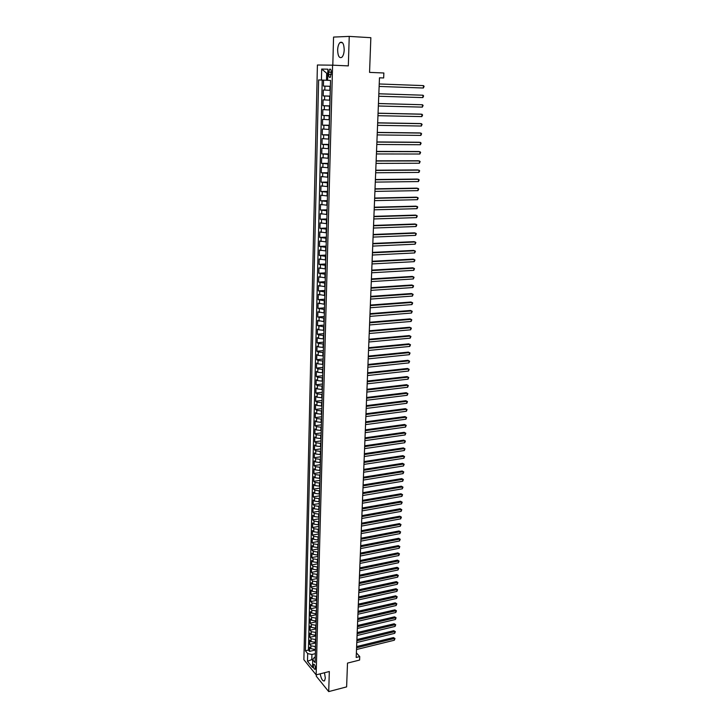 <?xml version="1.0" encoding="UTF-8"?>
<svg xmlns="http://www.w3.org/2000/svg" width="728" height="728" viewBox="0 0 728 728"><rect width="100%" height="100%" fill="white"/><g stroke="black" fill="none" stroke-linecap="round" stroke-linejoin="round"><path stroke-width="1.09" d="M320.184 673.837C321.248 679.142 322.704 681.472 324.561 680.835L325.316 678.077L324.488 672.745M344.208 49.877C343.971 43.771 342.57 41.323 340.003 42.533C338.602 43.962 337.81 46.446 337.628 49.995C337.874 56.065 339.275 58.504 341.841 57.303C343.234 55.892 344.026 53.417 344.208 49.877M315.442 668.149C315.197 665.492 314.578 664.218 313.595 664.327L313.286 665.501C313.531 668.149 314.15 669.423 315.133 669.314L315.442 668.149M316.325 674.81L316.289 676.221L328.701 691.6L346.619 686.886L347.502 663.099L359.596 660.059L359.741 656.574L356.383 652.861M317.408 65.001L303.876 659.686L316.143 674.856L332.587 65.174L317.408 65.001M332.587 65.174L348.321 65.893L349.24 36.4L333.561 37.073L332.805 65.183M349.24 36.4L370.852 37.692L369.56 72.381L383.865 72.991L383.656 77.96L379.479 77.796L356.192 657.457L359.741 656.574M323.569 80.135L323.423 86.059L330.385 86.304M330.275 90.327L323.332 90.008L323.186 95.914L330.121 96.114M330.012 100.191L323.086 99.836L322.941 105.706L329.866 105.879M329.757 110.001L322.85 109.61L322.704 115.452L329.602 115.588M329.493 119.765L322.604 119.328L322.468 125.134L329.347 125.243M329.238 129.466L322.368 128.993L322.231 134.771L329.092 134.844M328.983 139.121L322.131 138.611L321.994 144.353L328.847 144.399M328.728 148.721L321.903 148.175L321.758 153.881L328.592 153.899M328.474 158.267L321.667 157.685L321.521 163.363L328.337 163.345M328.219 167.768L321.43 167.14L321.294 172.791L328.091 172.736M327.973 177.213L321.203 176.549L321.066 182.173L327.846 182.082M327.727 186.605L320.975 185.904L320.839 191.5L327.6 191.382M327.473 195.95L320.748 195.213L320.611 200.773L327.354 200.628M327.227 205.241L320.52 204.468L320.384 210.001L327.109 209.828M326.981 214.487L320.293 213.677L320.156 219.183L326.863 218.973M326.745 223.678L320.065 222.841L319.929 228.31L326.626 228.073M326.499 232.823L319.838 231.95L319.71 237.392L326.381 237.128M326.253 241.924L319.619 241.014L319.483 246.428L326.144 246.137M326.017 250.969L319.401 250.032L319.264 255.41L325.907 255.091M325.78 259.969L319.173 258.995L319.046 264.355L325.671 264M325.543 268.923L318.955 267.913L318.828 273.246L325.434 272.864M325.307 277.832L318.737 276.786L318.609 282.091L325.207 281.681M325.07 286.696L318.518 285.613L318.391 290.891L324.97 290.454M324.834 295.504L318.309 294.394L318.181 299.645L324.743 299.181M324.606 304.277L318.091 303.13L317.963 308.354L324.506 307.862M324.37 312.995L317.881 311.821L317.754 317.017L324.279 316.507M324.142 321.667L317.663 320.466L317.535 325.634L324.051 325.098M323.914 330.303L318.809 329.802L317.454 329.065L317.326 334.207L323.824 333.642M323.687 338.893L318.6 338.384L317.244 337.628L317.117 342.742L323.596 342.151M323.459 347.429L318.382 346.91L317.035 346.137L316.908 351.224L323.378 350.614M323.232 355.928L318.172 355.401L316.826 354.609L316.707 359.668L323.15 359.031M323.014 364.382L317.963 363.854L316.625 363.035L316.498 368.068L322.932 367.403M322.786 372.8L317.754 372.254L316.416 371.416L316.289 376.421L322.704 375.739M322.568 381.172L317.545 380.617L316.207 379.761L316.089 384.739L322.486 384.029M322.34 389.498L317.335 388.934L316.007 388.051L315.888 393.011L322.267 392.274M322.122 397.779L317.126 397.206L315.806 396.314L315.679 401.246L322.049 400.482M321.903 406.024L316.926 405.441L315.597 404.522L315.479 409.436L321.84 408.654M321.685 414.223L316.716 413.641L315.397 412.703L315.279 417.581L321.621 416.78M321.476 422.386L316.516 421.785L315.197 420.829L315.078 425.689L321.403 424.861M321.257 430.503L316.307 429.902L315.006 428.929L314.887 433.761L321.194 432.905M321.039 438.584L316.107 437.974L314.805 436.973L314.687 441.787L320.984 440.913M320.83 446.619L315.906 446L314.605 444.99L314.487 449.777L320.766 448.876M320.62 454.618L315.706 453.99L314.414 452.962L314.296 457.721L320.557 456.802M320.402 462.571L315.506 461.943L314.214 460.897L314.105 465.638L320.347 464.692M320.193 470.497L315.315 469.851L314.023 468.786L313.904 473.5L320.138 472.536M319.983 478.378L315.115 477.723L313.832 476.64L313.713 481.335L319.938 480.353M319.783 486.213L314.924 485.558L313.641 484.457L313.522 489.125L319.729 488.124M319.574 494.021L314.724 493.356L313.45 492.237L313.331 496.878L319.519 495.85M319.365 501.783L314.532 501.11L313.258 499.972L313.14 504.595L319.319 503.549M319.164 509.509L314.341 508.827L313.067 507.671L312.958 512.275L319.119 511.211M318.955 517.199L314.15 516.507L312.876 515.342L312.767 519.919L318.919 518.827M318.755 524.842L313.959 524.151L312.694 522.968L312.576 527.527L318.709 526.417M318.555 532.459L313.768 531.759L312.503 530.557L312.394 535.089L318.509 533.961M318.354 540.04L313.577 539.33L312.321 538.11L312.212 542.624L318.318 541.477M318.154 547.574L313.386 546.865L312.139 545.627L312.021 550.122L318.118 548.948M317.954 555.082L313.204 554.363L311.948 553.107L311.839 557.584L317.918 556.392M317.754 562.544L313.013 561.825L311.766 560.551L311.657 565.001L317.726 563.8M317.563 569.979L312.831 569.241L311.584 567.967L311.475 572.39L317.526 571.162M317.363 577.377L312.649 576.64L311.402 575.338L311.302 579.743L317.335 578.496M317.171 584.739L312.458 583.993L311.229 582.673L311.12 587.059L317.135 585.794M316.971 592.064L312.276 591.309L311.047 589.98L310.938 594.348L316.944 593.065M316.78 599.353L312.094 598.598L310.865 597.251L310.765 601.592L316.753 600.291M316.589 606.606L311.912 605.842L310.692 604.486L310.583 608.808L316.562 607.489M316.398 613.831L311.739 613.058L310.51 611.684L310.41 615.988L316.371 614.65M316.207 621.02L311.557 620.238L310.337 618.855L310.228 623.141L316.189 621.785M316.016 628.173L311.375 627.39L310.164 625.989L310.055 630.248L315.998 628.883M315.825 635.298L311.202 634.507L309.991 633.087L309.882 637.328L315.806 635.944M315.643 642.378L311.02 641.586L309.81 640.158L309.709 644.38L315.624 642.97M328.71 72.145L328.656 74.374C328.765 76.85 329.329 77.841 330.348 77.35L331.304 72.209C331.195 69.733 330.63 68.741 329.611 69.233L328.71 72.145L331.304 72.254M315.251 657.157L314.332 657.384L312.74 659.732L315.106 662.607L330.539 80.426L318.618 79.934L305.387 650.796L307.68 653.589L311.921 654.481L311.802 659.395L312.721 660.514M312.74 659.732L312.539 667.494L307.498 661.288L307.68 653.589M321.43 80.053L321.685 69.06L327.919 69.187L327.627 80.308M315.524 646.619L310.92 645.818L309.709 644.38M315.452 649.431L315.169 646.701M315.715 639.548L311.093 638.756L309.882 637.328M315.897 632.45L311.275 631.658L310.055 630.248M316.089 625.316L311.447 624.533L310.228 623.141M316.28 618.145L311.63 617.371L310.41 615.988M316.471 610.947L311.811 610.173L310.583 608.808M316.662 603.712L311.984 602.948L310.765 601.592M316.853 596.441L312.166 595.686L310.938 594.348M317.053 589.134L312.348 588.388L311.12 587.059M317.244 581.799L312.539 581.053L311.302 579.743M317.444 574.419L312.721 573.682L311.475 572.39M317.636 567.012L312.904 566.284L311.657 565.001M317.836 559.568L313.095 558.84L311.839 557.584M318.036 552.079L313.277 551.369L312.021 550.122M318.236 544.562L313.468 543.852L312.212 542.624M318.436 537.009L313.65 536.309L312.394 535.089M318.637 529.42L313.841 528.719L312.576 527.527M318.837 521.794L314.032 521.102L312.767 519.919M319.037 514.123L314.223 513.44L312.958 512.275M319.246 506.424L314.414 505.742L313.14 504.595M319.446 498.68L314.605 498.016L313.331 496.878M319.656 490.9L314.805 490.235L313.522 489.125M319.865 483.083L314.996 482.427L313.713 481.335M320.074 475.229L315.197 474.583L313.904 473.5M320.284 467.33L315.388 466.694L314.105 465.638M320.493 459.395L315.588 458.767L314.296 457.721M320.702 451.424L315.788 450.796L314.487 449.777M320.911 443.407L315.988 442.797L314.687 441.787M321.13 435.353L316.189 434.743L314.887 433.761M321.339 427.263L316.389 426.663L315.078 425.689M321.558 419.128L316.598 418.536L315.279 417.581M321.776 410.947L316.798 410.365L315.479 409.436M321.994 402.73L317.008 402.156L315.679 401.246M322.213 394.467L317.208 393.903L315.888 393.011M322.431 386.168L317.417 385.613L316.089 384.739M322.65 377.823L317.626 377.277L316.289 376.421M322.877 369.442L317.836 368.896L316.498 368.068M323.096 361.006L318.045 360.478L316.707 359.668M323.323 352.534L318.254 352.015L316.908 351.224M323.55 344.016L318.473 343.507L317.117 342.742M323.778 335.462L318.682 334.953L317.326 334.207M324.006 326.854L317.535 325.634M324.233 318.209L317.754 317.017M324.461 309.509L317.963 308.354M324.697 300.773L318.181 299.645M324.934 291.983L318.391 290.891M325.161 283.156L318.609 282.091M325.398 274.274L318.828 273.246M325.634 265.347L319.046 264.355M325.871 256.374L319.264 255.41M326.117 247.356L319.483 246.428M326.353 238.293L319.71 237.392M326.599 229.174L319.929 228.31M326.836 220.011L320.156 219.183M327.081 210.792L320.384 210.001M327.327 201.529L320.611 200.773M327.573 192.219L320.839 191.5M327.818 182.855L321.066 182.173M328.073 173.437L321.294 172.791M328.319 163.973L321.521 163.363M328.574 154.454L321.758 153.881M328.829 144.89L321.994 144.353M329.083 135.272L322.231 134.771M329.338 125.598L322.468 125.134M329.602 115.87L322.704 115.452M329.857 106.088L322.941 105.706M330.121 96.251L323.186 95.914M330.385 86.359L323.423 86.059M322.222 80.08L308.435 650.068L309.536 651.396L315.433 649.967M315.097 649.522L310.847 648.63L309.637 647.192L309.536 651.396M321.685 69.06L326.681 73.255L327.809 73.282L326.681 73.255L326.499 80.244M328.701 691.6L329.329 671.516L316.143 674.856M379.47 77.823L383.656 77.96M313.204 659.049L307.498 661.288M315.342 653.653L311.921 654.481M308.435 650.068L305.387 650.796M423.35 88.015L424.124 86.35L423.478 85.613L379.224 83.975L423.478 85.613L423.35 88.015L379.124 86.441M378.833 93.803L422.977 95.204L422.85 97.597L378.733 96.242M378.833 93.766L422.977 95.204L423.614 95.932L422.85 97.597M378.442 103.558L422.477 104.75L422.349 107.125L378.342 105.997M378.442 103.503L422.477 104.75L423.114 105.46L422.349 107.125M378.05 113.268L421.976 114.241L421.849 116.598L377.95 115.688M378.05 113.186L420.811 114.132L422.613 114.933L421.849 116.598M377.659 122.932L421.476 123.678L421.357 126.035L377.568 125.334M377.668 122.823L420.32 123.551L422.113 124.361L421.357 126.035M377.277 132.532L420.984 133.069L420.857 135.408L377.177 134.926M377.286 132.405L419.829 132.924L421.621 133.743L420.857 135.408M376.895 142.087L420.493 142.406L420.375 144.736L376.795 144.463M376.904 141.933L419.346 142.251L421.13 143.07L420.375 144.736M376.512 151.588L420.001 151.697L419.883 154.018L376.412 153.954M376.522 151.406L418.864 151.524L420.638 152.343L419.883 154.018M376.13 161.034L419.519 160.943L419.401 163.245L376.039 163.391M376.139 160.833L418.382 160.752L420.147 161.571L419.401 163.245M375.757 170.434L419.037 170.134L418.919 172.427L375.657 172.773M375.766 170.216L417.899 169.924L419.665 170.752L418.919 172.427M375.375 179.78L418.555 179.279L418.436 181.563L375.284 182.109M375.393 179.534L417.426 179.061L419.182 179.889L418.436 181.563M375.002 189.08L418.072 188.379L417.954 190.645L374.911 191.4M375.02 188.816L416.953 188.143L418.709 188.971L417.954 190.645M374.638 198.325L417.599 197.434L417.481 199.69L374.538 200.637M374.647 198.043L416.48 197.17L418.227 198.007L417.481 199.69M374.265 207.526L417.126 206.434L417.007 208.681L374.174 209.819M374.274 207.216L416.007 206.161L417.754 206.998L417.007 208.681M373.901 216.68L416.653 215.388L416.543 217.627L373.81 218.955M373.91 216.343L415.542 215.097L417.281 215.943L416.543 217.627M373.528 225.78L416.189 224.306L416.07 226.526L373.437 228.046M373.546 225.425L415.078 223.997L416.816 224.843L416.07 226.526M373.164 234.835L415.724 233.169L415.606 235.371L373.082 237.091M373.182 234.462L414.614 232.842L416.343 233.688L415.606 235.371M372.809 243.844L415.26 241.987L415.142 244.18L372.718 246.091M372.818 243.443L414.15 241.651L415.879 242.497L415.142 244.18M372.445 252.798L414.796 250.76L414.687 252.944L372.354 255.037M372.463 252.389L413.695 250.405L415.424 251.26L414.687 252.944M372.09 261.716L414.341 259.486L414.223 261.661L371.999 263.936M372.108 261.279L413.24 259.113L414.96 259.978L414.223 261.661M371.735 270.579L413.886 268.168L413.768 270.334L371.644 272.791M371.753 270.124L412.785 267.786L414.505 268.65L413.768 270.334M371.38 279.397L413.431 276.813L413.313 278.961L371.289 281.599M371.398 278.924L412.339 276.413L414.05 277.277L413.313 278.961M371.025 288.179L412.976 285.403L412.867 287.551L370.934 290.363M371.043 287.678L411.893 284.994L413.595 285.858L412.867 287.551M370.679 296.906L412.53 293.957L412.412 296.087L370.588 299.081M370.698 296.387L411.447 293.53L413.14 294.403L412.412 296.087M370.325 305.587L412.075 302.466L411.966 304.586L370.243 307.753M370.352 305.05L411.002 302.02L412.694 302.894L411.966 304.586M369.979 314.223L411.639 310.929L411.52 313.04L369.897 316.38M370.006 313.668L410.556 310.474L412.248 311.347L411.52 313.04M369.633 322.822L411.193 319.355L411.083 321.458L369.551 324.961M369.66 322.249L410.119 318.882L411.802 319.765L411.083 321.458M369.287 331.367L410.747 327.736L410.637 329.82L369.205 333.506M369.314 330.776L409.682 327.254L411.365 328.128L410.637 329.82M368.95 339.876L410.31 336.072L410.201 338.156L368.869 341.996M368.978 339.266L409.245 335.581L410.929 336.463L410.201 338.156M368.614 348.339L409.873 344.371L409.764 346.437L368.523 350.45M368.632 347.711L408.817 343.862L410.492 344.744L409.764 346.437M368.268 356.756L409.445 352.625L409.336 354.682L368.186 358.859M368.295 356.11L408.381 352.106L410.055 352.989L409.336 354.682M367.931 365.137L409.009 360.842L408.899 362.89L367.849 367.231M367.959 364.473L407.953 360.305L409.618 361.197L408.899 362.89M367.604 373.473L408.581 369.014L408.472 371.053L367.513 375.548M367.631 372.791L407.525 368.468L409.191 369.36L408.472 371.053M367.267 381.763L408.153 377.149L408.044 379.179L367.185 383.829M367.294 381.062L407.107 376.585L408.763 377.486L408.044 379.179M366.939 390.017L407.726 385.249L407.625 387.26L366.857 392.074M366.967 389.298L406.679 384.666L408.335 385.567L407.625 387.26M406.679 384.666L408.335 385.567M366.603 398.225L407.307 393.302L407.198 395.304L366.521 400.273M366.639 397.488L406.26 392.711L407.908 393.611L407.198 395.304M406.26 392.711L407.908 393.611M366.275 406.397L406.879 401.31L406.779 403.312L366.193 408.435M366.311 405.642L405.842 400.709L407.489 401.61L406.779 403.312M405.842 400.709L407.489 401.61M365.947 414.523L406.461 409.291L406.361 411.274L365.875 416.553M365.984 413.759L405.432 408.672L407.07 409.573L406.361 411.274M405.432 408.672L407.07 409.573M365.629 422.613L406.051 417.226L405.942 419.201L365.547 424.624M365.656 421.821L405.014 416.598L406.652 417.499L405.942 419.201M405.014 416.598L406.652 417.499M365.301 430.658L405.632 425.125L405.532 427.09L365.219 432.659M365.338 429.857L404.604 424.479L406.233 425.389L405.532 427.09M404.604 424.479L406.233 425.389M364.983 438.666L405.223 432.978L405.114 434.944L364.901 440.658M365.019 437.846L404.195 432.332L405.824 433.242L405.114 434.944M404.195 432.332L405.824 433.242M364.664 446.628L404.804 440.804L404.704 442.751L364.582 448.621M364.692 445.8L403.785 440.14L405.405 441.05L404.704 442.751M403.785 440.14L405.405 441.05M364.346 454.563L404.395 448.584L404.295 450.523L364.264 456.538M364.382 453.708L403.376 447.911L404.996 448.821L404.295 450.523M403.376 447.911L404.996 448.821M364.027 462.453L403.995 456.329L403.894 458.258L363.945 464.419M364.064 461.579L402.975 455.637L404.586 456.556L403.894 458.258M402.975 455.637L404.586 456.556M363.709 470.297L403.585 464.036L403.485 465.956L363.636 472.254M363.745 469.414L402.575 463.336L404.186 464.255L403.485 465.956M402.575 463.336L404.186 464.255M363.399 478.114L403.185 471.708L403.084 473.619L363.317 480.061M363.436 477.213L402.175 470.998L403.776 471.917L403.084 473.619M402.175 470.998L403.776 471.917M363.09 485.885L402.784 479.343L402.684 481.244L363.008 487.824M363.126 484.975L401.774 478.624L403.376 479.543L402.684 481.244M401.774 478.624L403.376 479.543M362.772 493.62L402.384 486.941L402.284 488.834L362.699 495.55M362.808 492.692L401.383 486.204L402.975 487.132L402.284 488.834M401.383 486.204L402.975 487.132M362.462 501.319L401.983 494.503L401.883 496.387L362.389 503.239M362.508 500.373L400.982 493.757L402.575 494.685L401.883 496.387M400.982 493.757L402.575 494.685M362.162 508.981L401.592 502.029L401.492 503.903L362.08 510.892M362.198 508.026L400.591 501.274L402.184 502.202L401.492 503.903M400.591 501.274L402.184 502.202M361.852 516.607L401.192 509.518L401.101 511.384L361.78 518.5M361.889 515.633L400.2 508.754L401.783 509.682L401.101 511.384M400.2 508.754L401.783 509.682M361.543 524.187L400.8 516.971L400.709 518.837L361.47 526.08M361.589 523.205L399.809 516.197L401.392 517.126L400.709 518.837M399.809 516.197L401.392 517.126M361.243 531.74L400.418 524.397L400.318 526.244L361.17 533.624M361.288 530.739L399.426 523.605L401.001 524.542L400.318 526.244M399.426 523.605L401.001 524.542M360.942 539.257L400.027 531.777L399.927 533.615L360.87 541.131M360.979 538.238L399.044 530.976L400.609 531.913L399.927 533.615M399.044 530.976L400.609 531.913M360.642 546.737L399.636 539.13L399.545 540.959L360.569 548.594M360.688 545.7L398.653 538.32L400.227 539.257L399.545 540.959M398.653 538.32L400.227 539.257M360.342 554.172L399.253 546.446L399.162 548.266L360.269 556.028M360.387 553.134L398.28 545.618L399.845 546.564L399.162 548.266M398.28 545.618L399.845 546.564M360.041 561.579L398.871 553.726L398.78 555.537L359.969 563.427M360.087 560.524L397.898 552.889L399.454 553.835L398.78 555.537M397.898 552.889L399.454 553.835M359.75 568.95L398.489 560.97L398.398 562.78L359.678 570.788M359.796 567.885L397.515 560.132L399.071 561.07L398.398 562.78M397.515 560.132L399.071 561.07M359.459 576.294L398.116 568.186L398.016 569.979L359.377 578.123M359.496 575.202L397.142 567.33L398.698 568.277L398.016 569.979M397.142 567.33L398.698 568.277M359.159 583.592L397.734 575.366L397.643 577.158L359.086 585.412M359.204 582.491L396.769 574.501L398.316 575.448L397.643 577.158M396.769 574.501L398.316 575.448M358.868 590.863L397.361 582.509L397.27 584.293L358.795 592.674M358.913 589.744L396.396 581.636L397.943 582.591L397.27 584.293M396.396 581.636L397.943 582.591M358.576 598.088L396.988 589.625L396.887 591.4L358.504 599.899M358.622 596.969L396.023 588.743L397.57 589.689L396.887 591.4M396.023 588.743L397.57 589.689M358.294 605.296L396.614 596.705L396.523 598.471L358.221 607.088M358.34 604.149L395.65 595.813L397.197 596.769L396.523 598.471M395.65 595.813L397.197 596.769M358.003 612.457L396.241 603.749L396.15 605.514L357.93 614.241M358.049 611.302L395.286 602.848L396.824 603.803L396.15 605.514M395.286 602.848L396.824 603.803M357.712 619.592L395.877 610.765L395.777 612.521L357.648 621.366M357.767 618.427L394.922 609.855L396.451 610.81L395.777 612.521M394.922 609.855L396.451 610.81M357.43 626.69L395.504 617.754L395.413 619.492L357.357 628.455M357.475 625.507L394.558 616.834L396.087 617.79L395.413 619.492M394.558 616.834L396.087 617.79M357.148 633.751L395.14 624.706L395.049 626.435L357.075 635.517M357.193 632.559L394.194 623.778L395.714 624.733L395.049 626.435M394.194 623.778L395.714 624.733M356.866 640.786L394.776 631.622L394.685 633.351L356.793 642.533M356.911 639.584L393.83 630.685L395.349 631.649L394.685 633.351M393.83 630.685L395.349 631.649M356.584 647.784L394.412 638.511L394.321 640.231L356.511 649.531M356.629 646.573L393.475 637.564L394.986 638.529L394.321 640.231M393.475 637.564L394.986 638.529M315.279 642.469L315.351 639.639M315.47 635.38L315.543 632.532M315.652 628.255L315.734 625.398M315.843 621.102L315.916 618.227M316.034 613.913L316.107 611.029M316.225 606.688L316.298 603.794M316.416 599.435L316.489 596.523M316.607 592.137L316.689 589.216M316.798 584.812L316.88 581.872M316.999 577.45L317.071 574.501M317.19 570.051L317.272 567.085M317.39 562.626L317.463 559.641M317.581 555.155L317.663 552.152M317.781 547.647L317.863 544.635M317.981 540.103L318.063 537.082M318.181 532.532L318.263 529.484M318.382 524.915L318.464 521.858M318.582 517.262L318.664 514.186M318.791 509.573L318.864 506.488M318.991 501.847L319.073 498.744M319.192 494.075L319.283 490.963M319.401 486.277L319.483 483.146M319.61 478.433L319.692 475.284M319.82 470.552L319.901 467.385M320.029 462.635L320.111 459.45M320.238 454.672L320.32 451.478M320.447 446.674L320.529 443.461M320.657 438.638L320.748 435.408M320.875 430.557L320.957 427.309M321.084 422.431L321.175 419.173M321.303 414.268L321.385 410.992M321.521 406.069L321.603 402.775M321.74 397.825L321.822 394.512M321.958 389.544L322.04 386.213M322.176 381.208L322.267 377.868M322.395 372.836L322.486 369.478M322.622 364.428L322.704 361.052M322.841 355.965L322.932 352.57M323.068 347.465L323.159 344.053M323.296 338.92L323.378 335.49M323.514 330.339L323.605 326.89M323.742 321.703L323.842 318.236M323.978 313.022L324.069 309.536M324.206 304.304L324.297 300.8M324.433 295.532L324.533 292.01M324.67 286.714L324.761 283.183M324.906 277.859L324.997 274.301M325.143 268.951L325.234 265.374M325.371 259.996L325.471 256.402M325.616 250.987L325.707 247.374M325.853 241.942L325.944 238.311M326.089 232.842L326.19 229.193M326.335 223.696L326.426 220.02M326.572 214.496L326.672 210.811M326.817 205.251L326.918 201.538M327.063 195.959L327.163 192.228M327.309 186.614L327.409 182.864M327.564 177.213L327.664 173.446M327.809 167.768L327.909 163.973M328.064 158.276L328.164 154.454M328.31 148.721L328.41 144.89M328.565 139.121L328.665 135.262M328.819 129.466L328.92 125.589M329.074 119.756L329.183 115.861M329.338 109.992L329.438 106.079M329.593 100.182L329.693 96.233M329.857 90.308L329.957 86.341M324.797 90.099L324.897 86.141M310.847 648.63L310.92 645.818M311.02 641.586L311.093 638.756M311.202 634.507L311.275 631.658M311.375 627.39L311.447 624.533M311.557 620.238L311.63 617.371M311.739 613.058L311.811 610.173M311.912 605.842L311.984 602.948M312.094 598.598L312.166 595.686M312.276 591.309L312.348 588.388M312.458 583.993L312.539 581.053M312.649 576.64L312.721 573.682M312.831 569.241L312.904 566.284M313.013 561.825L313.095 558.84M313.204 554.363L313.277 551.369M313.386 546.865L313.468 543.852M313.577 539.33L313.65 536.309M313.768 531.759L313.841 528.719M313.959 524.151L314.032 521.102M314.15 516.507L314.223 513.44M314.341 508.827L314.414 505.742M314.532 501.11L314.605 498.016M314.724 493.356L314.805 490.235M314.924 485.558L314.996 482.427M315.115 477.723L315.197 474.583M315.315 469.851L315.388 466.694M315.506 461.943L315.588 458.767M315.706 453.99L315.788 450.796M315.906 446L315.988 442.797M316.107 437.974L316.189 434.743M316.307 429.902L316.389 426.663M316.516 421.785L316.598 418.536M316.716 413.641L316.798 410.365M316.926 405.441L317.008 402.156M317.126 397.206L317.208 393.903M317.335 388.934L317.417 385.613M317.545 380.617L317.626 377.277M317.754 372.254L317.836 368.896M317.963 363.854L318.045 360.478M318.172 355.401L318.254 352.015M318.382 346.91L318.473 343.507M318.6 338.384L318.682 334.953M318.809 329.802L318.9 326.353M319.028 321.175L319.11 317.717M319.246 312.512L319.328 309.036M319.465 303.804L319.546 300.3M319.683 295.04L319.765 291.528M319.901 286.24L319.983 282.701M320.12 277.386L320.211 273.837M320.338 268.495L320.429 264.919M320.566 259.55L320.657 255.956M320.793 250.559L320.884 246.947M321.012 241.523L321.103 237.892M321.239 232.432L321.33 228.783M321.467 223.296L321.567 219.629M321.703 214.114L321.794 210.428M321.931 204.877L322.022 201.174M322.167 195.595L322.258 191.874M322.395 186.268L322.486 182.519M322.631 176.886L322.722 173.118M322.868 167.449L322.959 163.663M323.105 157.967L323.196 154.154M323.341 148.43L323.441 144.599M323.578 138.839L323.678 134.989M323.824 129.193L323.914 125.325M324.06 119.501L324.16 115.606M324.306 109.755L324.406 105.842M324.551 99.954L324.652 96.014M331.24 74.483L328.656 74.374M342.451 42.67L340.003 42.533M330.576 69.278L329.611 69.233"/></g></svg>
